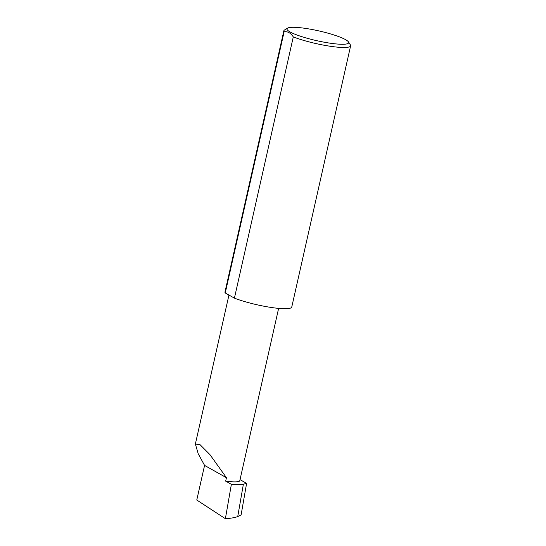<?xml version="1.0" encoding="UTF-8"?>
<svg xmlns="http://www.w3.org/2000/svg" width="546" height="546" viewBox="0 0 546 546"><rect width="100%" height="100%" fill="white"/><g stroke="black" fill="none" stroke-linecap="round" stroke-linejoin="round"><path stroke-width="0.82" d="M226.447 477.702L209.93 454.613L200.041 444.669L195.372 444.028L198.218 453.781L204.573 465.404L226.447 477.702L225.675 481.128A25.696 4.061 12.7 0 0 239.803 480.63L278.624 308.381M304.347 28.228A31.613 5.003 12.7 0 0 287.537 28.146A31.613 5.003 12.7 0 0 298.935 35.702A31.613 5.003 12.7 0 0 331.265 43.352A31.613 5.003 12.7 0 0 348.423 41.871A31.613 5.003 12.7 0 0 304.347 28.228M348.423 41.871L350.389 44.881A34.227 5.412 -167.3 0 1 350.628 45.83A34.227 5.412 -167.3 0 1 331.811 46.492A34.227 5.412 -167.3 0 1 293.291 36.916C290.718 32.978 287.66 31.258 284.118 31.764A34.227 5.412 -167.3 0 1 283.852 30.781A34.227 5.412 -167.3 0 1 284.473 30.03L287.537 28.146M284.118 31.764L225.245 292.984A34.227 5.412 -167.3 0 1 224.979 292.001L283.852 30.781M350.628 45.83L291.755 307.05A34.227 5.412 -167.3 0 1 272.939 307.712A34.227 5.412 -167.3 0 1 234.418 298.136L293.291 36.916M240.022 479.647L246.608 483.347L243.38 484.193C240.479 484.616 236.479 484.657 231.374 484.329L225.675 481.128M246.608 483.347L241.114 514.885L237.728 516.605L243.38 484.193M237.728 516.605C234.719 517.663 230.603 518.359 225.382 518.7L196.772 500.027L204.573 465.404M231.374 484.329L225.382 518.7M225.245 292.984L234.418 298.136M195.372 444.035L228.945 295.065"/></g></svg>
